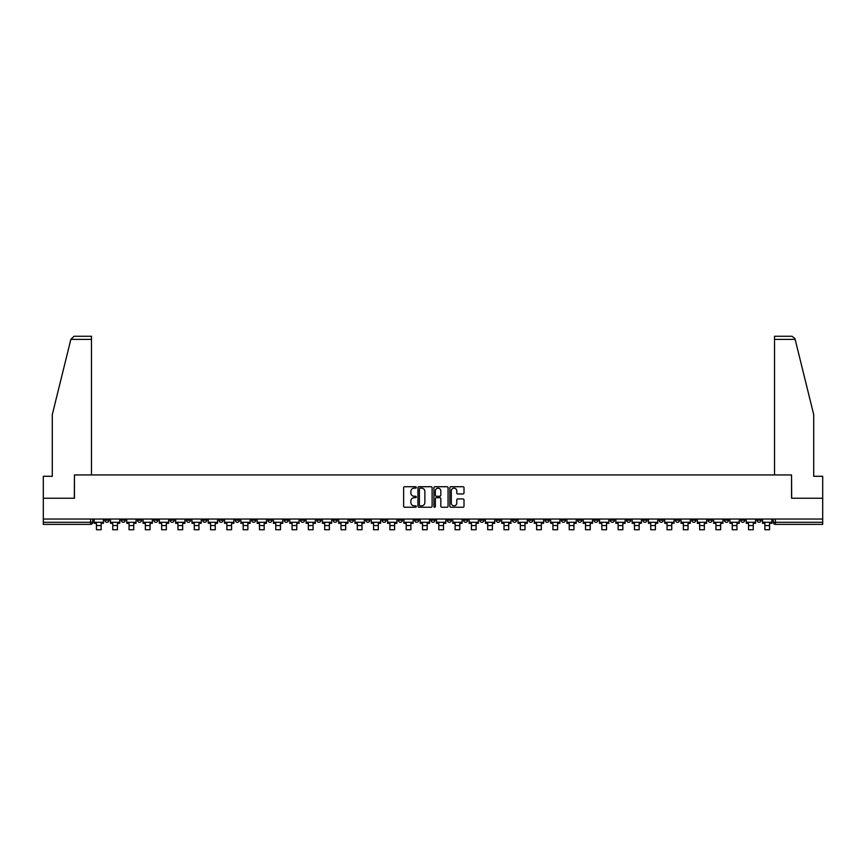 <?xml version="1.0" encoding="UTF-8"?>
<svg xmlns="http://www.w3.org/2000/svg" width="866" height="866" viewBox="0 0 866 866"><rect width="100%" height="100%" fill="white"/><g stroke="black" fill="none" stroke-linecap="round" stroke-linejoin="round"><path stroke-width="1.3" d="M416.275 487.439A0.714 0.714 0 0 0 415.561 486.724L404.66 486.724A1.028 1.028 0 0 0 403.632 487.753L403.632 506.22A1.028 1.028 0 0 0 404.66 507.238L415.561 507.238A0.714 0.714 0 0 0 416.275 506.523A0.714 0.714 0 0 0 415.561 505.809L414.154 505.809A3.28 3.28 0 0 1 410.874 502.518L410.874 500.981A3.28 3.28 0 0 1 414.154 497.701L415.561 497.701A0.714 0.714 0 0 0 416.275 496.987A0.714 0.714 0 0 0 415.561 496.261L414.154 496.261A3.28 3.28 0 0 1 410.874 492.981L410.874 491.444A3.28 3.28 0 0 1 414.154 488.164L415.561 488.164A0.714 0.714 0 0 0 416.275 487.439M642.843 519.037L642.843 520.185L647.032 520.185A2.089 2.089 0 0 1 644.932 522.274A2.089 2.089 0 0 1 642.843 520.185L642.843 519.037M545.028 519.037L545.028 520.185L549.206 520.185A2.089 2.089 0 0 1 547.117 522.274A2.089 2.089 0 0 1 545.028 520.185L545.028 519.037M528.725 519.037L528.725 520.185L532.904 520.185A2.089 2.089 0 0 1 530.815 522.274A2.089 2.089 0 0 1 528.725 520.185L528.725 519.037M430.911 519.037L430.911 520.185L435.089 520.185A2.089 2.089 0 0 1 433 522.274A2.089 2.089 0 0 1 430.911 520.185L430.911 519.037M414.608 519.037L414.608 520.185L418.787 520.185A2.089 2.089 0 0 1 416.698 522.274A2.089 2.089 0 0 1 414.608 520.185L414.608 519.037M398.306 519.037L398.306 520.185L402.484 520.185A2.089 2.089 0 0 1 400.395 522.274A2.089 2.089 0 0 1 398.306 520.185L398.306 519.037M365.701 519.037L365.701 520.185L369.879 520.185A2.089 2.089 0 0 1 367.79 522.274A2.089 2.089 0 0 1 365.701 520.185L365.701 519.037M333.096 520.185L333.096 519.037L333.096 520.185A2.089 2.089 0 0 0 335.185 522.274A2.089 2.089 0 0 1 333.096 520.185L337.275 520.185A2.089 2.089 0 0 1 335.185 522.274A2.089 2.089 0 0 0 337.275 520.185L337.275 519.037L337.275 520.185M316.794 520.185L316.794 519.037L316.794 520.185A2.089 2.089 0 0 0 318.883 522.274A2.089 2.089 0 0 1 316.794 520.185L320.972 520.185A2.089 2.089 0 0 1 318.883 522.274M300.491 520.185L300.491 519.037L300.491 520.185A2.089 2.089 0 0 0 302.58 522.274A2.089 2.089 0 0 1 300.491 520.185L304.67 520.185A2.089 2.089 0 0 1 302.58 522.274A2.089 2.089 0 0 0 304.67 520.185L304.67 519.037L304.67 520.185M284.189 519.037L284.189 520.185L288.367 520.185A2.089 2.089 0 0 1 286.278 522.274A2.089 2.089 0 0 1 284.189 520.185L284.189 519.037M267.886 519.037L267.886 520.185L272.065 520.185A2.089 2.089 0 0 1 269.976 522.274A2.089 2.089 0 0 1 267.886 520.185L267.886 519.037M251.584 519.037L251.584 520.185L255.762 520.185A2.089 2.089 0 0 1 253.673 522.274A2.089 2.089 0 0 1 251.584 520.185L251.584 519.037M235.281 520.185L235.281 519.037L235.281 520.185A2.089 2.089 0 0 0 237.371 522.274A2.089 2.089 0 0 1 235.281 520.185L239.46 520.185A2.089 2.089 0 0 1 237.371 522.274M202.666 520.185L202.666 519.037L202.666 520.185A2.089 2.089 0 0 0 204.766 522.274A2.089 2.089 0 0 1 202.666 520.185L206.855 520.185A2.089 2.089 0 0 1 204.766 522.274A2.089 2.089 0 0 0 206.855 520.185L206.855 519.037L206.855 520.185M186.363 520.185L186.363 519.037L186.363 520.185A2.089 2.089 0 0 0 188.452 522.274A2.089 2.089 0 0 1 186.363 520.185L190.552 520.185A2.089 2.089 0 0 1 188.452 522.274A2.089 2.089 0 0 0 190.552 520.185L190.552 519.037L190.552 520.185M170.061 520.185L170.061 519.037L170.061 520.185A2.089 2.089 0 0 0 172.15 522.274A2.089 2.089 0 0 1 170.061 520.185L174.25 520.185A2.089 2.089 0 0 1 172.15 522.274A2.089 2.089 0 0 0 174.25 520.185L174.25 519.037L174.25 520.185M153.758 520.185L153.758 519.037L153.758 520.185A2.089 2.089 0 0 0 155.848 522.274A2.089 2.089 0 0 1 153.758 520.185L157.948 520.185A2.089 2.089 0 0 1 155.848 522.274M137.456 520.185L137.456 519.037L137.456 520.185A2.089 2.089 0 0 0 139.545 522.274A2.089 2.089 0 0 1 137.456 520.185L141.634 520.185A2.089 2.089 0 0 1 139.545 522.274A2.089 2.089 0 0 0 141.634 520.185L141.634 519.037L141.634 520.185M121.153 520.185L121.153 519.037L121.153 520.185A2.089 2.089 0 0 0 123.243 522.274A2.089 2.089 0 0 1 121.153 520.185L125.332 520.185A2.089 2.089 0 0 1 123.243 522.274A2.089 2.089 0 0 0 125.332 520.185L125.332 519.037L125.332 520.185M462.974 493.956A1.028 1.028 0 0 0 464.003 492.927L464.003 487.753A1.028 1.028 0 0 0 462.974 486.724L450.872 486.724A1.028 1.028 0 0 0 449.844 487.753L449.844 506.22A1.028 1.028 0 0 0 450.872 507.238L462.974 507.238A1.028 1.028 0 0 0 464.003 506.22L464.003 499.963A1.028 1.028 0 0 0 462.974 498.935L457.8 498.935A1.028 1.028 0 0 0 456.772 499.963L456.772 503.059A2.739 2.739 0 0 1 454.033 505.809A2.739 2.739 0 0 1 451.283 503.059L451.283 490.903A2.739 2.739 0 0 1 454.033 488.164A2.739 2.739 0 0 1 456.772 490.903L456.772 492.927A1.028 1.028 0 0 0 457.8 493.956L462.974 493.956M70.85 339.385L74.075 336.257L91.482 336.257L91.482 339.385L70.85 339.385L52.285 414.63L52.285 476.289L43.3 476.289L43.3 498.242L74.444 498.242L74.444 474.936L791.556 474.936L791.556 498.242L822.7 498.242L822.7 519.037L43.3 519.037L43.3 522.274L92.727 522.274L92.727 519.037M43.3 498.242L43.3 519.037M432.102 487.753A1.028 1.028 0 0 0 431.073 486.724L418.971 486.724A1.028 1.028 0 0 0 417.942 487.753L417.942 506.22A1.028 1.028 0 0 0 418.971 507.238L431.073 507.238A1.028 1.028 0 0 0 432.102 506.22L432.102 487.753M434.927 486.724L447.029 486.724A1.028 1.028 0 0 1 448.058 487.753L448.058 506.22A1.028 1.028 0 0 1 447.029 507.238L441.844 507.238A1.028 1.028 0 0 1 440.826 506.22L440.826 498.729A1.028 1.028 0 0 0 439.798 497.701L436.356 497.701A1.028 1.028 0 0 0 435.338 498.729L435.338 506.523A0.714 0.714 0 0 1 434.613 507.238A0.714 0.714 0 0 1 433.898 506.523L433.898 487.753A1.028 1.028 0 0 1 434.927 486.724M773.273 519.037L773.273 522.274L822.7 522.274L822.7 524.363L775.362 524.363A2.089 2.089 0 0 1 773.273 522.274A2.089 2.089 0 0 0 775.362 524.363L775.362 519.037M822.7 519.037L822.7 522.274M92.727 522.274A2.089 2.089 0 0 1 90.638 524.363L43.3 524.363L43.3 522.274M761.149 519.037L761.149 520.185A2.089 2.089 0 0 1 759.06 522.274A2.089 2.089 0 0 1 756.971 520.185L761.149 520.185M756.971 519.037L756.971 520.185M744.847 519.037L744.847 520.185A2.089 2.089 0 0 1 742.757 522.274A2.089 2.089 0 0 1 740.668 520.185L744.847 520.185M740.668 519.037L740.668 520.185M728.544 520.185L728.544 519.037L728.544 520.185A2.089 2.089 0 0 1 726.455 522.274A2.089 2.089 0 0 1 724.366 520.185L728.544 520.185A2.089 2.089 0 0 1 726.455 522.274M724.366 519.037L724.366 520.185M712.242 519.037L712.242 520.185A2.089 2.089 0 0 1 710.152 522.274A2.089 2.089 0 0 1 708.052 520.185A2.089 2.089 0 0 0 710.152 522.274M708.052 519.037L708.052 520.185L712.242 520.185M695.939 519.037L695.939 520.185A2.089 2.089 0 0 1 693.85 522.274A2.089 2.089 0 0 1 691.75 520.185L695.939 520.185A2.089 2.089 0 0 1 693.85 522.274M691.75 519.037L691.75 520.185M679.637 519.037L679.637 520.185A2.089 2.089 0 0 1 677.548 522.274A2.089 2.089 0 0 1 675.448 520.185A2.089 2.089 0 0 0 677.548 522.274M675.448 519.037L675.448 520.185L679.637 520.185M663.334 519.037L663.334 520.185A2.089 2.089 0 0 1 661.234 522.274A2.089 2.089 0 0 1 659.145 520.185L663.334 520.185M659.145 519.037L659.145 520.185M647.032 519.037L647.032 520.185A2.089 2.089 0 0 1 644.932 522.274M630.719 519.037L630.719 520.185A2.089 2.089 0 0 1 628.629 522.274A2.089 2.089 0 0 1 626.54 520.185L630.719 520.185M626.54 519.037L626.54 520.185M614.416 519.037L614.416 520.185A2.089 2.089 0 0 1 612.327 522.274A2.089 2.089 0 0 1 610.238 520.185L614.416 520.185M610.238 519.037L610.238 520.185M598.114 519.037L598.114 520.185A2.089 2.089 0 0 1 596.024 522.274A2.089 2.089 0 0 1 593.935 520.185A2.089 2.089 0 0 0 596.024 522.274M593.935 519.037L593.935 520.185L598.114 520.185M581.811 519.037L581.811 520.185A2.089 2.089 0 0 1 579.722 522.274A2.089 2.089 0 0 1 577.633 520.185L581.811 520.185M577.633 519.037L577.633 520.185M565.509 519.037L565.509 520.185A2.089 2.089 0 0 1 563.42 522.274A2.089 2.089 0 0 1 561.33 520.185L565.509 520.185M561.33 519.037L561.33 520.185M549.206 519.037L549.206 520.185M532.904 519.037L532.904 520.185L532.904 519.037M516.601 519.037L516.601 520.185A2.089 2.089 0 0 1 514.512 522.274A2.089 2.089 0 0 1 512.423 520.185L516.601 520.185M512.423 519.037L512.423 520.185M500.299 519.037L500.299 520.185A2.089 2.089 0 0 1 498.21 522.274A2.089 2.089 0 0 1 496.121 520.185L500.299 520.185M496.121 519.037L496.121 520.185M483.997 519.037L483.997 520.185A2.089 2.089 0 0 1 481.907 522.274A2.089 2.089 0 0 1 479.818 520.185L483.997 520.185M479.818 519.037L479.818 520.185M467.694 519.037L467.694 520.185A2.089 2.089 0 0 1 465.605 522.274A2.089 2.089 0 0 1 463.516 520.185L467.694 520.185M463.516 519.037L463.516 520.185M451.392 519.037L451.392 520.185A2.089 2.089 0 0 1 449.302 522.274A2.089 2.089 0 0 1 447.213 520.185L451.392 520.185M447.213 519.037L447.213 520.185M435.089 519.037L435.089 520.185A2.089 2.089 0 0 1 433 522.274M418.787 519.037L418.787 520.185M402.484 520.185L402.484 519.037L402.484 520.185A2.089 2.089 0 0 1 400.395 522.274M386.182 519.037L386.182 520.185A2.089 2.089 0 0 1 384.093 522.274A2.089 2.089 0 0 1 382.003 520.185A2.089 2.089 0 0 0 384.093 522.274A2.089 2.089 0 0 0 386.182 520.185L382.003 520.185L382.003 519.037M369.879 520.185L369.879 519.037L369.879 520.185A2.089 2.089 0 0 1 367.79 522.274M353.577 519.037L353.577 520.185A2.089 2.089 0 0 1 351.488 522.274A2.089 2.089 0 0 1 349.399 520.185A2.089 2.089 0 0 0 351.488 522.274M349.399 519.037L349.399 520.185L353.577 520.185M320.972 519.037L320.972 520.185L320.972 519.037M288.367 520.185L288.367 519.037L288.367 520.185A2.089 2.089 0 0 1 286.278 522.274M272.065 520.185L272.065 519.037L272.065 520.185A2.089 2.089 0 0 1 269.976 522.274M255.762 520.185L255.762 519.037L255.762 520.185A2.089 2.089 0 0 1 253.673 522.274M239.46 519.037L239.46 520.185L239.46 519.037M223.157 520.185L223.157 519.037L223.157 520.185A2.089 2.089 0 0 1 221.068 522.274A2.089 2.089 0 0 1 218.968 520.185L223.157 520.185A2.089 2.089 0 0 1 221.068 522.274M218.968 519.037L218.968 520.185M157.948 519.037L157.948 520.185L157.948 519.037M109.029 519.037L109.029 520.185A2.089 2.089 0 0 1 106.94 522.274A2.089 2.089 0 0 1 104.851 520.185A2.089 2.089 0 0 0 106.94 522.274A2.089 2.089 0 0 0 109.029 520.185L109.029 519.037M104.851 519.037L104.851 520.185L109.029 520.185M420.097 488.164A0.714 0.714 0 0 0 419.382 488.879L419.382 505.084A0.714 0.714 0 0 0 420.097 505.809L421.59 505.809A3.28 3.28 0 0 0 424.87 502.518L424.87 491.444A3.28 3.28 0 0 0 421.59 488.164L420.097 488.164M440.826 490.957A2.739 2.739 0 0 0 438.077 488.207A2.739 2.739 0 0 0 435.338 490.957L435.338 495.244A1.028 1.028 0 0 0 436.356 496.261L439.798 496.261A1.028 1.028 0 0 0 440.826 495.244L440.826 490.957M94.145 522.274L103.444 522.274L103.444 523.324L101.149 523.324L101.149 529.743L96.44 529.743L96.44 523.324L94.145 523.324L94.145 519.037M103.444 522.274L103.444 519.037M91.482 474.936L91.482 339.385M74.335 498.242L74.444 474.936M822.7 498.242L822.7 476.289L813.715 476.289L813.715 414.63L794.966 338.638L791.925 336.257L774.518 336.257L774.518 474.936M791.665 498.242L791.556 474.936M110.447 522.274L119.746 522.274L119.746 523.324L117.451 523.324L117.451 529.743L112.742 529.743L112.742 523.324L110.447 523.324L110.447 519.037M119.746 522.274L119.746 519.037M126.75 522.274L136.049 522.274L136.049 523.324L133.754 523.324L133.754 529.743L129.045 529.743L129.045 523.324L126.75 523.324L126.75 519.037M136.049 522.274L136.049 519.037M143.052 522.274L152.351 522.274L152.351 523.324L150.056 523.324L150.056 529.743L145.347 529.743L145.347 523.324L143.052 523.324L143.052 519.037M152.351 522.274L152.351 519.037M159.355 522.274L168.654 522.274L168.654 523.324L166.359 523.324L166.359 529.743L161.65 529.743L161.65 523.324L159.355 523.324L159.355 519.037M168.654 522.274L168.654 519.037M175.657 522.274L184.956 522.274L184.956 523.324L182.661 523.324L182.661 529.743L177.952 529.743L177.952 523.324L175.657 523.324L175.657 519.037M184.956 522.274L184.956 519.037M191.96 522.274L201.258 522.274L201.258 523.324L198.964 523.324L198.964 529.743L194.255 529.743L194.255 523.324L191.96 523.324L191.96 519.037M201.258 522.274L201.258 519.037M208.262 522.274L217.561 522.274L217.561 523.324L215.266 523.324L215.266 529.743L210.557 529.743L210.557 523.324L208.262 523.324L208.262 519.037M217.561 522.274L217.561 519.037M224.565 522.274L233.863 522.274L233.863 523.324L231.568 523.324L231.568 529.743L226.86 529.743L226.86 523.324L224.565 523.324L224.565 519.037M233.863 522.274L233.863 519.037M240.867 522.274L250.166 522.274L250.166 523.324L247.871 523.324L247.871 529.743L243.162 529.743L243.162 523.324L240.867 523.324L240.867 519.037M250.166 522.274L250.166 519.037M257.17 522.274L266.468 522.274L266.468 523.324L264.173 523.324L264.173 529.743L259.464 529.743L259.464 523.324L257.17 523.324L257.17 519.037M266.468 522.274L266.468 519.037M273.472 522.274L282.771 522.274L282.771 523.324L280.476 523.324L280.476 529.743L275.767 529.743L275.767 523.324L273.472 523.324L273.472 519.037M282.771 522.274L282.771 519.037M289.774 522.274L299.073 522.274L299.073 523.324L296.778 523.324L296.778 529.743L292.069 529.743L292.069 523.324L289.774 523.324L289.774 519.037M299.073 522.274L299.073 519.037M306.077 522.274L315.376 522.274L315.376 523.324L313.081 523.324L313.081 529.743L308.383 529.743L308.383 523.324L306.077 523.324L306.077 519.037M315.376 522.274L315.376 519.037M322.379 522.274L331.678 522.274L331.678 523.324L329.383 523.324L329.383 529.743L324.685 529.743L324.685 523.324L322.379 523.324L322.379 519.037M331.678 522.274L331.678 519.037M338.682 522.274L347.98 522.274L347.98 523.324L345.686 523.324L345.686 529.743L340.988 529.743L340.988 523.324L338.682 523.324L338.682 519.037M347.98 522.274L347.98 519.037M354.984 522.274L364.283 522.274L364.283 523.324L361.988 523.324L361.988 529.743L357.29 529.743L357.29 523.324L354.984 523.324L354.984 519.037M364.283 522.274L364.283 519.037M371.287 522.274L380.585 522.274L380.585 523.324L378.29 523.324L378.29 529.743L373.592 529.743L373.592 523.324L371.287 523.324L371.287 519.037M380.585 522.274L380.585 519.037M387.589 522.274L396.899 522.274L396.899 523.324L394.593 523.324L394.593 529.743L389.895 529.743L389.895 523.324L387.589 523.324L387.589 519.037M396.899 522.274L396.899 519.037M403.892 522.274L413.201 522.274L413.201 523.324L410.895 523.324L410.895 529.743L406.197 529.743L406.197 523.324L403.892 523.324L403.892 519.037M413.201 522.274L413.201 519.037M420.194 522.274L429.504 522.274L429.504 523.324L427.198 523.324L427.198 529.743L422.5 529.743L422.5 523.324L420.194 523.324L420.194 519.037M429.504 522.274L429.504 519.037M436.496 522.274L445.806 522.274L445.806 523.324L443.5 523.324L443.5 529.743L438.802 529.743L438.802 523.324L436.496 523.324L436.496 519.037M445.806 522.274L445.806 519.037M452.799 522.274L462.108 522.274L462.108 523.324L459.803 523.324L459.803 529.743L455.105 529.743L455.105 523.324L452.799 523.324L452.799 519.037M462.108 522.274L462.108 519.037M469.101 522.274L478.411 522.274L478.411 523.324L476.105 523.324L476.105 529.743L471.407 529.743L471.407 523.324L469.101 523.324L469.101 519.037M478.411 522.274L478.411 519.037M485.415 522.274L494.713 522.274L494.713 523.324L492.408 523.324L492.408 529.743L487.71 529.743L487.71 523.324L485.415 523.324L485.415 519.037M494.713 522.274L494.713 519.037M501.717 522.274L511.016 522.274L511.016 523.324L508.71 523.324L508.71 529.743L504.012 529.743L504.012 523.324L501.717 523.324L501.717 519.037M511.016 522.274L511.016 519.037M518.02 522.274L527.318 522.274L527.318 523.324L525.013 523.324L525.013 529.743L520.314 529.743L520.314 523.324L518.02 523.324L518.02 519.037M527.318 522.274L527.318 519.037M534.322 522.274L543.621 522.274L543.621 523.324L541.315 523.324L541.315 529.743L536.617 529.743L536.617 523.324L534.322 523.324L534.322 519.037M543.621 522.274L543.621 519.037M550.624 522.274L559.923 522.274L559.923 523.324L557.617 523.324L557.617 529.743L552.919 529.743L552.919 523.324L550.624 523.324L550.624 519.037M559.923 522.274L559.923 519.037M566.927 522.274L576.226 522.274L576.226 523.324L573.931 523.324L573.931 529.743L569.222 529.743L569.222 523.324L566.927 523.324L566.927 519.037M576.226 522.274L576.226 519.037M583.229 522.274L592.528 522.274L592.528 523.324L590.233 523.324L590.233 529.743L585.524 529.743L585.524 523.324L583.229 523.324L583.229 519.037M592.528 522.274L592.528 519.037M599.532 522.274L608.83 522.274L608.83 523.324L606.536 523.324L606.536 529.743L601.827 529.743L601.827 523.324L599.532 523.324L599.532 519.037M608.83 522.274L608.83 519.037M615.834 522.274L625.133 522.274L625.133 523.324L622.838 523.324L622.838 529.743L618.129 529.743L618.129 523.324L615.834 523.324L615.834 519.037M625.133 522.274L625.133 519.037M632.137 522.274L641.435 522.274L641.435 523.324L639.14 523.324L639.14 529.743L634.432 529.743L634.432 523.324L632.137 523.324L632.137 519.037M641.435 522.274L641.435 519.037M648.439 522.274L657.738 522.274L657.738 523.324L655.443 523.324L655.443 529.743L650.734 529.743L650.734 523.324L648.439 523.324L648.439 519.037M657.738 522.274L657.738 519.037M664.742 522.274L674.04 522.274L674.04 523.324L671.745 523.324L671.745 529.743L667.037 529.743L667.037 523.324L664.742 523.324L664.742 519.037M674.04 522.274L674.04 519.037M681.044 522.274L690.343 522.274L690.343 523.324L688.048 523.324L688.048 529.743L683.339 529.743L683.339 523.324L681.044 523.324L681.044 519.037M690.343 522.274L690.343 519.037M697.347 522.274L706.645 522.274L706.645 523.324L704.35 523.324L704.35 529.743L699.641 529.743L699.641 523.324L697.347 523.324L697.347 519.037M706.645 522.274L706.645 519.037M713.649 522.274L722.948 522.274L722.948 523.324L720.653 523.324L720.653 529.743L715.944 529.743L715.944 523.324L713.649 523.324L713.649 519.037M722.948 522.274L722.948 519.037M729.951 522.274L739.25 522.274L739.25 523.324L736.955 523.324L736.955 529.743L732.246 529.743L732.246 523.324L729.951 523.324L729.951 519.037M739.25 522.274L739.25 519.037M746.254 522.274L755.553 522.274L755.553 523.324L753.258 523.324L753.258 529.743L748.549 529.743L748.549 523.324L746.254 523.324L746.254 519.037M755.553 522.274L755.553 519.037M762.556 522.274L771.855 522.274L771.855 523.324L769.56 523.324L769.56 529.743L764.851 529.743L764.851 523.324L762.556 523.324L762.556 519.037M771.855 522.274L771.855 519.037M90.638 519.037L90.638 524.363M96.44 525.565L101.149 525.565M795.15 339.385L774.518 339.385M112.742 525.565L117.451 525.565M129.045 525.565L133.754 525.565M145.347 525.565L150.056 525.565M161.65 525.565L166.359 525.565M177.952 525.565L182.661 525.565M194.255 525.565L198.964 525.565M210.557 525.565L215.266 525.565M226.86 525.565L231.568 525.565M243.162 525.565L247.871 525.565M259.464 525.565L264.173 525.565M275.767 525.565L280.476 525.565M292.069 525.565L296.778 525.565M308.383 525.565L313.081 525.565M324.685 525.565L329.383 525.565M340.988 525.565L345.686 525.565M357.29 525.565L361.988 525.565M373.592 525.565L378.29 525.565M389.895 525.565L394.593 525.565M406.197 525.565L410.895 525.565M422.5 525.565L427.198 525.565M438.802 525.565L443.5 525.565M455.105 525.565L459.803 525.565M471.407 525.565L476.105 525.565M487.71 525.565L492.408 525.565M504.012 525.565L508.71 525.565M520.314 525.565L525.013 525.565M536.617 525.565L541.315 525.565M552.919 525.565L557.617 525.565M569.222 525.565L573.931 525.565M585.524 525.565L590.233 525.565M601.827 525.565L606.536 525.565M618.129 525.565L622.838 525.565M634.432 525.565L639.14 525.565M650.734 525.565L655.443 525.565M667.037 525.565L671.745 525.565M683.339 525.565L688.048 525.565M699.641 525.565L704.35 525.565M715.944 525.565L720.653 525.565M732.246 525.565L736.955 525.565M748.549 525.565L753.258 525.565M764.851 525.565L769.56 525.565"/></g></svg>
